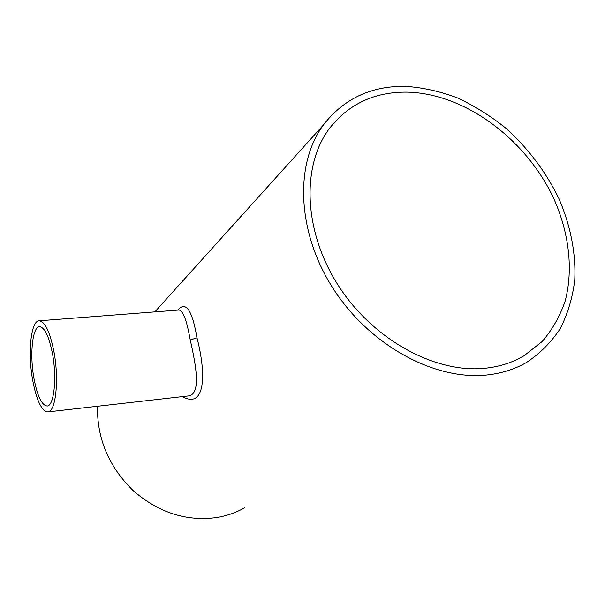 <?xml version="1.0" encoding="UTF-8"?>
<svg xmlns="http://www.w3.org/2000/svg" width="605" height="605" viewBox="0 0 605 605"><rect width="100%" height="100%" fill="white"/><g stroke="black" fill="none" stroke-linecap="round" stroke-linejoin="round"><path stroke-width="0.91" d="M52.461 353.607C48.944 336.214 44.641 327.26 39.544 326.738C32.36 326.723 29.577 354.78 33.971 378.443C37.359 396.094 41.737 405.282 47.099 406.008C54.011 406.258 57.127 378.019 52.461 353.607M407.006 92.126C464.663 93.291 526.259 139.097 553.908 198.856C569.093 233.008 573.457 269.611 565.138 301.124C559.912 316.347 552.236 329.831 542.11 341.56L523.907 355.853C512.904 362.334 500.539 366.403 486.821 368.059C436.818 374.276 373.92 340.645 338.755 286.188C303.43 231.791 301.214 166.004 329.415 128.502C348.722 103.931 374.586 91.809 407.006 92.126M47.795 411.922C55.721 412.224 59.328 379.743 53.936 351.618C49.89 331.653 44.944 321.384 39.106 320.801C30.825 320.801 27.656 353.04 32.678 380.182C36.565 400.487 41.601 411.067 47.795 411.922L187.618 396.025C201.488 395.284 196.262 366.63 190.257 339.972L190.129 339.382C186.748 320.363 183.043 310.577 179.019 310.017L179.057 310.017M177.711 310.123C185.758 300.677 192.178 309.904 196.973 337.817C206.706 375.123 204.989 409.283 182.423 396.615M244.783 507.724C236.26 512.541 227.011 515.8 217.036 517.502C186.597 521.714 158.593 512.715 133.024 490.504C108.794 466.636 96.944 438.557 97.488 406.273M488.764 374.775C436.689 381.437 370.971 346.635 334.02 289.878C296.911 233.19 294.264 164.462 323.335 125.069C343.648 98.804 370.971 85.887 405.327 86.318C422.592 87.468 439.873 91.294 457.168 97.791C474.207 105.701 490.375 115.789 505.674 128.063C527.991 148.112 545.702 171.555 558.823 198.402C570.477 225.294 576.051 253.313 574.75 280.002C572.633 297.433 567.845 313.534 560.396 328.318C551.45 342.044 540.136 353.433 526.441 362.493C515.218 368.959 502.664 373.051 488.764 374.775M196.973 337.817L190.257 339.972M516.383 359.809L523.907 355.853M154.842 311.885L323.335 125.069M39.106 320.801L179.019 310.017"/></g></svg>
